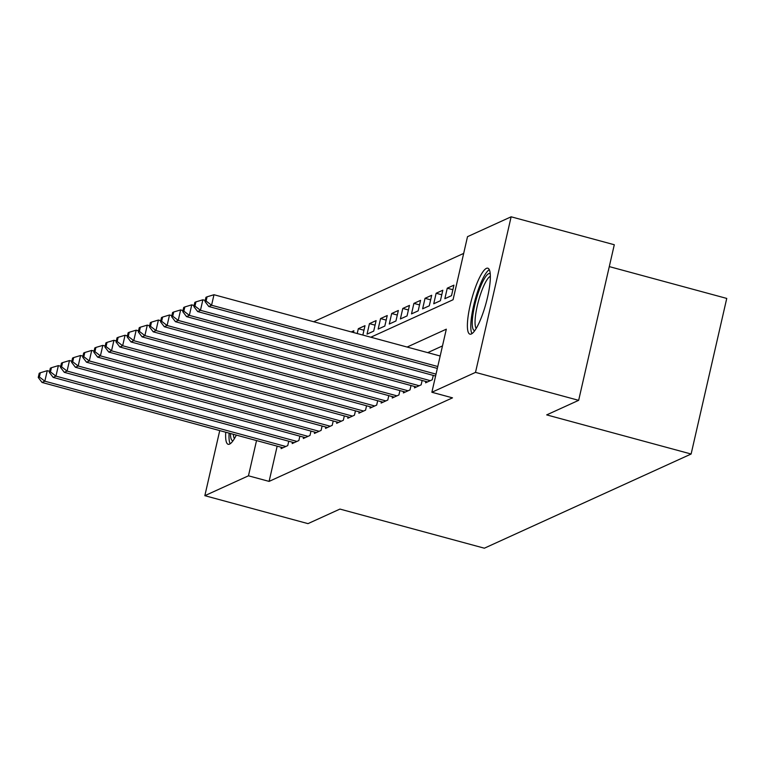 <?xml version="1.0" encoding="UTF-8"?>
<svg xmlns="http://www.w3.org/2000/svg" width="765" height="765" viewBox="0 0 765 765"><rect width="100%" height="100%" fill="white"/><g stroke="black" fill="none" stroke-linecap="round" stroke-linejoin="round"><path stroke-width="1.15" d="M471.364 333.97A34.167 7.459 105.2 0 1 469.94 334.152A34.167 7.459 105.2 0 1 470.905 302.175A34.167 7.459 105.2 0 1 486.387 268.372A34.167 7.459 105.2 0 1 487.802 268.199A34.167 7.459 105.2 0 1 486.836 300.167A34.167 7.459 105.2 0 1 471.364 333.97M236.337 435.103A34.167 7.459 105.2 0 1 229.586 444.111A34.167 7.459 105.2 0 1 228.171 444.293A34.167 7.459 105.2 0 1 225.752 432.235M609.284 266.603L726.75 298.426L691.12 454.018L484.36 548.199L339.947 509.079L307.989 523.633L204.838 495.682L219.737 430.599M463.676 253.406L313.679 321.74M370.815 337.222L453.062 299.746L467.511 236.672L511.135 216.801L475.505 372.383L431.871 392.263L446.32 329.18L407.104 347.052M475.505 372.383L578.656 400.334L614.295 244.743L511.135 216.801M425.895 381.477L425.589 382.806L432.254 379.765L433.258 375.395M414.773 386.535L414.467 387.874L421.142 384.833L422.137 380.463M403.662 391.603L403.356 392.933L410.021 389.892L411.025 385.522M392.541 396.672L392.235 398.001L398.909 394.96L399.913 390.59M381.429 401.73L381.123 403.059L387.788 400.028L388.792 395.648M370.308 406.798L370.002 408.128L376.676 405.087L377.68 400.717M359.196 411.857L358.89 413.186L365.565 410.155L366.559 405.775M348.075 416.925L347.779 418.254L354.444 415.213L355.448 410.843M336.963 421.984L336.657 423.313L343.332 420.281L344.327 415.902M325.852 427.052L325.546 428.381L332.211 425.34L333.215 420.97M314.731 432.11L314.425 433.439L321.099 430.408L322.094 426.038M303.619 437.178L303.313 438.508L309.978 435.467L310.982 431.097M292.498 442.237L292.192 443.576L298.866 440.535L299.87 436.165M353.468 332.517L353.879 330.729L351.259 331.924M363.949 330.231L358.326 328.701L365.001 325.67L362.849 335.06M375.07 325.163L369.447 323.643L376.112 320.602L373.703 331.111L367.037 334.152L369.447 323.643M386.182 320.105L380.559 318.575L387.233 315.534L384.824 326.053L378.149 329.093L380.559 318.575M397.303 315.037L391.68 313.516L398.345 310.475L395.935 320.984L389.27 324.025L391.68 313.516M408.414 309.968L402.792 308.448L409.457 305.407L407.057 315.926L400.382 318.957L402.792 308.448M419.536 304.91L413.903 303.389L420.578 300.349L418.168 310.858L411.503 313.899L413.903 303.389M430.647 299.842L425.024 298.321L431.69 295.28L429.289 305.799L422.615 308.83L425.024 298.321M441.759 294.783L436.136 293.253L442.811 290.222L440.401 300.731L433.736 303.772L436.136 293.253M452.88 289.715L447.257 288.195L453.922 285.154L451.513 295.673L444.848 298.704L447.257 288.195M357.217 333.54L358.326 328.701M277.169 446.158L269.098 481.395L452.507 397.848L431.871 392.263M442.486 345.914L427.731 352.636M281.386 447.305L281.08 448.634L287.745 445.593L288.749 441.223M578.656 400.334L546.698 414.888L691.12 454.018M269.098 481.395L248.462 475.811L204.838 495.682M256.533 440.573L248.462 475.811M49.61 371.331L47.248 370.681L44.839 381.2L285.804 446.483M39.359 376.973L40.325 372.765L39.216 373.272L38.25 377.48L39.359 376.973L44.839 381.2L42.056 382.462L283.021 447.745M47.248 370.681L40.325 372.765M38.25 377.48L42.056 382.462M233 440.793A29.567 6.455 105.2 0 1 230.475 433.516M233.335 434.291A27.377 5.977 -74.8 0 0 234.453 438.565M229.118 433.143A33.947 7.411 -74.8 0 0 230.189 443.776M474.769 330.652A29.567 6.455 105.2 0 1 472.426 319.225A29.567 6.455 105.2 0 1 480.028 287.889A29.567 6.455 105.2 0 1 490.212 273.65M490.346 276.308A27.377 5.977 -74.8 0 0 481.281 292.077A27.377 5.977 -74.8 0 0 475.208 318.508A27.377 5.977 -74.8 0 0 476.222 328.434M489.284 269.663A33.947 7.411 -74.8 0 0 470.982 321.759A33.947 7.411 -74.8 0 0 471.957 333.636M60.731 366.263L58.36 365.622L55.95 376.131L296.916 441.415M50.48 371.905L51.437 367.697L50.327 368.204L49.362 372.412L50.48 371.905L55.95 376.131L53.177 377.403L294.143 442.686M58.36 365.622L51.437 367.697M49.362 372.412L53.177 377.403M71.843 361.204L69.472 360.554L67.071 371.073L308.037 436.356M61.592 366.846L62.558 362.639L61.449 363.146L60.483 367.353L61.592 366.846L67.071 371.073L64.289 372.335L305.254 437.618M69.472 360.554L62.558 362.639M60.483 367.353L64.289 372.335M82.964 356.136L80.593 355.495L78.183 366.005L319.148 431.288M72.713 361.778L73.67 357.571L72.56 358.077L71.594 362.285L72.713 361.778L78.183 366.005L75.41 367.276L316.375 432.56M80.593 355.495L73.67 357.571M71.594 362.285L75.41 367.276M94.076 351.068L91.704 350.427L89.304 360.946L330.27 426.229M83.825 356.72L84.791 352.512L83.672 353.019L82.716 357.226L83.825 356.72L89.304 360.946L86.522 362.208L327.487 427.492M91.704 350.427L84.791 352.512M82.716 357.226L86.522 362.208M105.197 346.01L102.826 345.369L100.416 355.878L341.381 421.161M94.937 351.651L95.902 347.444L94.793 347.951L93.827 352.158L94.937 351.651L100.416 355.878L97.633 357.14L338.608 422.433M102.826 345.369L95.902 347.444M93.827 352.158L97.633 357.14M116.309 340.941L113.937 340.301L111.527 350.819L352.502 416.103M106.058 346.583L107.024 342.385L105.905 342.892L104.948 347.09L106.058 346.583L111.527 350.819L108.754 352.082L349.72 417.365M113.937 340.301L107.024 342.385M104.948 347.09L108.754 352.082M127.43 335.883L125.058 335.242L122.649 345.751L363.614 411.034M117.169 341.525L118.135 337.317L117.026 337.824L116.06 342.031L117.169 341.525L122.649 345.751L119.866 347.014L360.831 412.306M125.058 335.242L118.135 337.317M116.06 342.031L119.866 347.014M138.542 330.815L136.17 330.174L133.76 340.683L374.735 405.976M128.291 336.457L129.247 332.259L128.138 332.765L127.181 336.963L128.291 336.457L133.76 340.683L130.987 341.955L371.953 407.238M136.17 330.174L129.247 332.259M127.181 336.963L130.987 341.955M149.653 325.756L147.291 325.115L144.881 335.625L385.847 400.908M139.402 331.398L140.368 327.191L139.259 327.697L138.293 331.905L139.402 331.398L144.881 335.625L142.099 336.887L383.064 402.18M147.291 325.115L140.368 327.191M138.293 331.905L142.099 336.887M160.774 320.688L158.403 320.047L155.993 330.557L396.959 395.849M150.523 326.33L151.48 322.132L150.37 322.639L149.405 326.837L150.523 326.33L155.993 330.557L153.22 331.828L394.185 397.111M158.403 320.047L151.48 322.132M149.405 326.837L153.22 331.828M171.886 315.629L169.514 314.989L167.114 325.498L408.08 390.781M161.635 321.271L162.601 317.064L161.492 317.571L160.526 321.778L161.635 321.271L167.114 325.498L164.332 326.76L405.297 392.043M169.514 314.989L162.601 317.064M160.526 321.778L164.332 326.76M183.007 310.561L180.636 309.921L178.226 320.43L419.191 385.723M172.756 316.203L173.712 312.005L172.603 312.502L171.637 316.71L172.756 316.203L178.226 320.43L175.443 321.702L416.418 386.985M180.636 309.921L173.712 312.005M171.637 316.71L175.443 321.702M194.119 305.503L191.747 304.853L189.347 315.371L430.312 380.654M183.868 311.145L184.834 306.937L183.715 307.444L182.759 311.651L183.868 311.145L189.347 315.371L186.564 316.634L427.53 381.917M191.747 304.853L184.834 306.937M182.759 311.651L186.564 316.634M205.24 300.435L202.868 299.794L200.459 310.303L436.031 374.133M194.979 306.077L195.945 301.869L194.836 302.376L193.87 306.583L194.979 306.077L200.459 310.303L197.676 311.575L435.591 376.026M202.868 299.794L195.945 301.869M193.87 306.583L197.676 311.575M440.181 356.012L213.98 294.726L211.57 305.245L437.771 366.521M206.101 301.018L207.066 296.81L205.948 297.317L204.991 301.525L206.101 301.018L211.57 305.245L208.797 306.507L437.331 368.424M213.98 294.726L207.066 296.81M204.991 301.525L208.797 306.507"/></g></svg>
